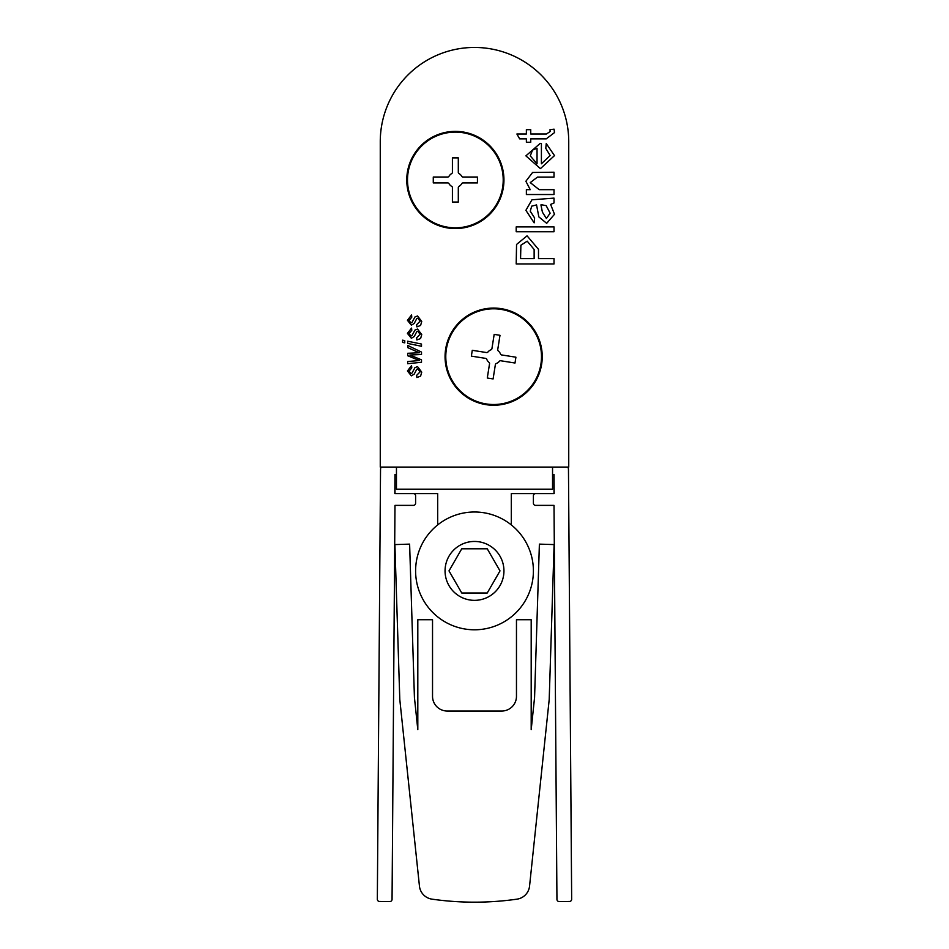 <?xml version="1.0" encoding="UTF-8"?>
<svg xmlns="http://www.w3.org/2000/svg" width="949" height="949" viewBox="0 0 949 949"><rect width="100%" height="100%" fill="white"/><g stroke="black" fill="none" stroke-linecap="round" stroke-linejoin="round"><path stroke-width="1.42" d="M511.309 524.916L511.309 493.599L554.014 493.599L554.014 474.453L552.543 474.453L554.014 474.453L554.157 493.599L535.604 493.599A2.206 2.206 0 0 0 533.397 495.805L533.397 503.172A2.206 2.206 0 0 0 535.604 505.378L554.014 505.378L556.944 899.355A2.206 2.206 0 0 0 559.163 901.55L569.471 901.479A2.206 2.206 0 0 0 571.666 899.261L568.475 469.957A10.309 10.309 0 0 0 568.048 467.086M380.952 467.086A10.309 10.309 0 0 0 380.525 469.957L377.334 899.249A2.206 2.206 0 0 0 379.529 901.479L389.837 901.55A2.206 2.206 0 0 0 392.056 899.355L394.986 505.378L413.396 505.378A2.206 2.206 0 0 0 415.603 503.172L415.603 495.805A2.206 2.206 0 0 0 413.396 493.599L394.843 493.599L394.986 474.453L396.457 474.453L394.986 474.453L394.986 493.599L437.691 493.599L437.691 524.916M474.5 511.997A58.897 58.897 0 0 1 533.397 570.895A58.897 58.897 0 0 1 474.5 629.792A58.897 58.897 0 0 1 415.603 570.895A58.897 58.897 0 0 1 474.5 511.997A58.897 58.897 0 0 0 415.603 570.895A58.897 58.897 0 0 0 474.5 629.792M487.252 592.983L500.004 570.895L487.252 548.807L461.748 548.807L448.996 570.895L461.748 592.983L487.252 592.983M445.057 356.658A48.589 48.589 0 0 0 493.646 405.247A48.589 48.589 0 0 0 542.235 356.658A48.589 48.589 0 0 0 493.646 308.069A48.589 48.589 0 0 0 445.057 356.658M406.765 179.966A48.589 48.589 0 0 0 455.354 228.555A48.589 48.589 0 0 0 503.943 179.966A48.589 48.589 0 0 0 455.354 131.377A48.589 48.589 0 0 0 406.765 179.966M554.014 226.906L554.014 231.758L516.197 231.758L516.197 226.906L554.014 226.906M554.014 189.67L554.014 194.521L526.375 194.521L526.375 189.67L530.23 189.67L525.888 181.259L532.567 172.469L554.014 172.22L554.014 177.072L537.514 177.072L530.254 182.611L539.198 189.67L554.014 189.67M550.135 131.555L550.017 129.657L554.074 129.171L554.501 132.587L546.244 138.862L530.74 138.862L530.74 142.255L526.375 142.255L526.375 138.862L519.649 138.862L516.897 134.011L526.375 134.011L526.375 129.657L530.74 129.657L530.74 134.011L546.422 134.011L550.135 131.555M420.597 338.556L416.884 339.956L416.647 337.773L420.039 334.356L417.916 331.237L416.741 331.711L414.227 336.515L411.356 338.259L407.429 333.384L411.558 328.081L411.795 330.264L409.126 333.502L410.881 336.076L412.02 335.483L414.95 330.086L417.56 329.054L421.736 334.558L420.597 338.556M404.76 340.608L404.76 342.838L402.59 342.387L402.59 340.169L404.76 340.608M420.597 376.124L416.884 377.536L416.647 375.353L420.039 371.925L417.916 368.805L416.741 369.28L414.227 374.096L411.356 375.84L407.429 370.964L411.558 365.65L411.795 367.832L409.126 371.083L410.881 373.657L412.02 373.064L414.95 367.654L417.56 366.622L421.736 372.127L420.597 376.124M568.736 141.686L568.736 467.086L380.264 467.086L380.264 141.686A94.236 94.236 0 0 1 474.5 47.45A94.236 94.236 0 0 1 568.736 141.686M421.498 359.837L421.498 362.257L407.679 363.716L407.679 361.533L419.316 360.525L407.679 355.721L407.679 353.289L419.316 352.767L407.679 347.595L407.679 345.412L421.498 352.079L421.498 354.499L409.861 355.033L421.498 359.837M421.498 344.048L421.498 346.266L407.679 343.431L407.679 341.213L421.498 344.048M420.597 325.46L416.884 326.871L416.647 324.688L420.039 321.26L417.916 318.14L416.741 318.615L414.227 323.431L411.356 325.175L407.429 320.299L411.558 314.997L411.795 317.168L409.126 320.418L410.881 322.992L412.02 322.399L414.95 316.99L417.56 315.958L421.736 321.462L420.597 325.46M550.135 155.529L545.77 148.329L546.256 143.572L554.501 155.6L540.432 168.637L525.888 155.861L540.159 143.418L541.404 143.441L541.404 163.786L550.135 155.529M554.014 202.956L550.622 204.415L554.501 214.272L546.683 223.323L538.842 216.894L536.553 204.925L531.713 206.147L530.254 211.188L534.619 217.985L534.133 222.837L525.888 210.31L531.95 199.8L554.014 198.116L554.014 202.956M554.014 258.614L554.014 263.952L516.197 263.952L516.553 244.451L527.063 235.827L538.498 249.35L538.498 258.614L554.014 258.614M552.543 467.086L552.543 489.174L396.457 489.174L396.457 467.086M530.254 155.885L537.039 163.786L537.039 148.269L532.567 150.049L530.254 155.885M542.33 204.925L540.918 204.901L542.425 212.196L546.41 218.472L550.135 213.169L546.161 205.636L542.33 204.925M520.562 258.614L534.133 258.614L534.133 249.492L527.217 241.165L520.894 245.233L520.562 258.614M407.501 179.966A47.853 47.853 0 0 0 455.354 227.819A47.853 47.853 0 0 0 503.207 179.966A47.853 47.853 0 0 0 455.354 132.113A47.853 47.853 0 0 0 407.501 179.966M477.442 182.908L477.442 177.024L463.005 177.024A1.471 1.471 0 0 1 461.736 176.289A7.367 7.367 0 0 0 459.043 173.596A1.471 1.471 0 0 1 458.308 172.315L458.308 157.878L452.412 157.878L452.412 172.315A1.471 1.471 0 0 1 451.677 173.596A7.367 7.367 0 0 0 448.984 176.289A1.471 1.471 0 0 1 447.703 177.024L433.278 177.024L433.278 182.908L447.703 182.908A1.471 1.471 0 0 1 448.984 183.655A7.367 7.367 0 0 0 451.677 186.348A1.471 1.471 0 0 1 452.412 187.617L452.412 202.054L458.308 202.054L458.308 187.617A1.471 1.471 0 0 1 459.043 186.348A7.367 7.367 0 0 0 461.736 183.655A1.471 1.471 0 0 1 463.005 182.908L477.442 182.908M446.374 349.185A47.853 47.853 0 0 0 486.173 403.93A47.853 47.853 0 0 0 540.906 364.131A47.853 47.853 0 0 0 501.108 309.398A47.853 47.853 0 0 0 446.374 349.185M514.999 363.016L515.912 357.204L501.653 354.95A1.471 1.471 0 0 1 500.514 354.024A7.367 7.367 0 0 0 498.272 350.94A1.471 1.471 0 0 1 497.739 349.564L499.993 335.305L494.18 334.38L491.926 348.639A1.471 1.471 0 0 1 491.001 349.79A7.367 7.367 0 0 0 487.916 352.032A1.471 1.471 0 0 1 486.54 352.553L472.282 350.3L471.368 356.124L485.627 358.378A1.471 1.471 0 0 1 486.766 359.303A7.367 7.367 0 0 0 489.008 362.388A1.471 1.471 0 0 1 489.542 363.752L487.288 378.01L493.1 378.936L495.354 364.677A1.471 1.471 0 0 1 496.28 363.526A7.367 7.367 0 0 0 499.364 361.296A1.471 1.471 0 0 1 500.74 360.762L514.999 363.016M417.809 619.733L417.809 729.674L414.428 697.491L409.612 544.121L394.891 544.584L399.802 699.591L419.446 886.117A14.721 14.721 0 0 0 432.009 899.154A300.56 300.56 0 0 0 516.991 899.154A14.721 14.721 0 0 0 529.554 886.117L549.198 699.591L554.109 544.584L539.388 544.121L534.572 697.491L531.191 729.674L531.191 619.733L516.47 619.733L516.47 696.305A14.721 14.721 0 0 1 501.736 711.026L447.264 711.026A14.721 14.721 0 0 1 432.53 696.305L432.53 619.733L417.809 619.733M474.5 600.349A29.443 29.443 0 0 0 503.943 570.895A29.443 29.443 0 0 0 474.5 541.452A29.443 29.443 0 0 0 445.057 570.895A29.443 29.443 0 0 0 474.5 600.349"/></g></svg>
